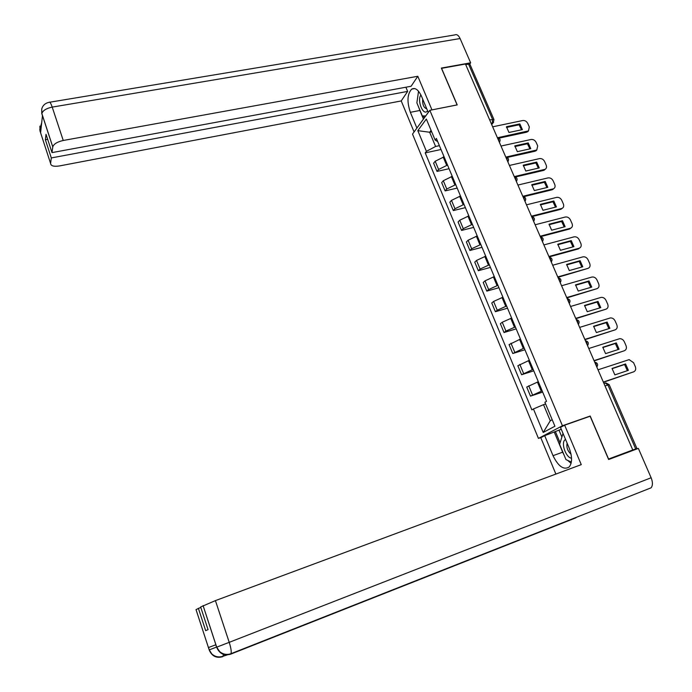 <?xml version="1.0" encoding="UTF-8"?>
<svg xmlns="http://www.w3.org/2000/svg" width="692" height="692" viewBox="0 0 692 692"><rect width="100%" height="100%" fill="white"/><g stroke="black" fill="none" stroke-linecap="round" stroke-linejoin="round"><path stroke-width="1.04" d="M541.628 437.283L538.445 438.408L562.432 425.77L429.836 110.305L457.222 104.916L441.582 68.326L465.448 64.036L632.782 449.982L608.571 459.03L590.189 416.03L562.432 425.77M429.836 110.305L412.51 134.101L538.445 438.408M630.326 451.4L636.934 448.528L635.697 448.935L607.896 384.942L605.171 383.005L603.926 383.429M632.782 449.982L635.697 448.935M465.707 64.641L468.562 64.131L470.067 64.59L493.854 119.309M444.074 156.833L435.19 161.236L433.607 163.208L437.015 171.408L438.607 169.462L447.525 165.059M449.056 168.718L437.015 171.408M452.248 176.339L443.304 180.716L441.686 182.627L445.129 190.897L446.755 189.011L455.734 184.643M457.178 188.094L445.129 190.897M460.5 196.018L451.487 200.377L449.835 202.228L453.312 210.576L454.973 208.75L464.012 204.408M465.379 207.661L453.312 210.576M468.83 215.887L459.756 220.212L458.069 222.011L461.573 230.427L463.268 228.663L472.377 224.346M473.648 227.4L461.573 230.427M477.229 235.946L468.095 240.236L466.373 241.966L469.903 250.469L471.65 248.765L480.81 244.484M481.995 247.321L469.903 250.469M485.715 256.187L476.511 260.452L474.747 262.121L478.319 270.702L480.101 269.058L489.331 264.802M490.42 267.423L478.319 270.702M494.278 276.61L485.014 280.848L483.206 282.457L486.813 291.116L488.63 289.541L497.92 285.312M498.932 287.716L486.813 291.116M502.92 297.24L493.586 301.444L491.752 302.984L495.386 311.72L497.245 310.215L506.605 306.02M507.513 308.2L495.386 311.72M511.647 318.06L502.245 322.23L500.368 323.7L504.036 332.523L505.938 331.079L515.358 326.927M516.18 328.873L504.036 332.523M520.453 339.071L509.07 344.616L512.772 353.525L524.207 348.024M524.925 349.745L512.772 353.525M529.345 360.298L517.85 365.731L521.595 374.727L533.134 369.338M533.757 370.817L521.595 374.727M538.324 381.716L526.724 387.053L530.496 396.127L542.147 390.842M542.666 392.079L530.496 396.127M431.687 131.826L429.645 132.25L435.588 146.462L439.394 145.657M435.588 146.462L426.419 151.349L417.821 130.65L426.333 119.041L435.138 140.078L437.707 141.626M545.599 403.955L543.531 404.656L550.27 420.771L543.211 432.465L554.923 426.22L544.889 402.26L546.533 401.299L436.384 138.461L435.138 140.078M543.211 432.465L533.437 408.946L543.531 404.656M426.419 151.349L425.225 152.889L531.871 409.863L533.437 408.946M589.1 416.593L590.189 416.03M550.27 420.771L552.199 419.715M431.064 130.364L429.645 132.25L417.821 130.65M441.012 149.507L425.225 152.889M506.518 127.44L519.078 124.785L521.526 129.802M497.92 137.656L528.498 130.892L526.681 132.189L499.01 138.132M519.865 123.903L506.449 126.731L508.957 132.475L522.382 129.62L519.865 123.903L519.078 124.785M527.702 131.765L528.498 130.892L529.311 126.947L527.762 123.435C526.577 121.282 524.899 120.313 522.719 120.529L492.661 126.818M514.874 146.54L527.434 143.78L529.908 148.875M536.845 149.965L535.08 151.219L507.219 157.456M528.238 142.915L514.813 145.865L517.348 151.669L530.773 148.676L528.238 142.915L527.434 143.78M505.921 157.075L536.776 150.008L537.71 145.925L536.144 142.388C534.951 140.216 533.273 139.248 531.084 139.481L500.999 146.047M523.308 165.82L535.867 162.94L538.359 168.121M545.261 169.229L543.549 170.414L515.462 176.97M536.689 162.101L523.247 165.18L525.808 171.036L539.25 167.914L536.689 162.101L535.867 162.94M514.251 176.616L545.132 169.306C546.533 168.364 546.888 166.962 546.178 165.085L544.595 161.513C543.402 159.316 541.715 158.347 539.526 158.606L509.416 165.457M428.287 112.433L421.532 96.335C418.47 89.77 415.2 87.365 411.714 89.112C407.259 93.93 406.81 101.672 410.356 112.32L416.895 128.072M49.763 102.217L454.782 34.929C456.737 34.038 458.511 35.24 460.093 38.536L470.647 62.816L441.349 68.067L457.092 104.899L431.903 109.898M431.938 109.846L417.804 76.267L411.1 86.258L52.012 152.612L52.765 146.92L41.779 113.514M405.893 87.218L407.64 91.405L401.23 100.937L59.46 165.942C53.786 166.781 50.819 165.933 50.585 163.407L51.312 157.932L407.64 91.405M414.075 131.947L401.23 100.937M417.804 76.267L63.249 140.476C57.298 141.825 53.803 143.953 52.774 146.86L52.765 146.92M470.647 62.816L469.669 64.14M52.012 152.612L46.027 134.309L45.378 139.767L51.312 157.932M41.044 128.703L40.015 130.727L40.62 132.587L42.463 115.746L41.779 113.505L41.728 108.981M45.378 139.767L47.679 139.351M418.513 91.413L417.475 98.688M418.798 107.494L419.854 110.46L410.356 112.32M423.452 119.067L419.854 110.46M423.392 115.919L424.248 117.977M39.902 126.134L39.989 130.918L50.585 163.407M564.214 455.379L562.665 452.179L553.02 455.682C558.366 466.512 563.755 470.275 569.187 466.979C572.362 462.862 572.327 456.504 569.101 447.897L560.477 427.371L564.655 425.173L581.263 464.635L215.42 600.613L229.216 642.34L651.129 477.757L638.361 448.399L608.64 459.514L590.138 416.229L564.655 425.173M553.02 455.682L544.699 435.666L540.807 437.716L555.875 474.072M561.273 429.265L544.699 435.666M209.278 650.151L196.018 609.609L200.775 607.377M651.129 477.757C652.885 482.229 652.859 485.585 651.06 487.825L574.862 517.91M198.362 608.277L205.688 630.689L208.05 629.616L200.645 606.979L215.42 600.613M216.613 647.176L215.826 644.771L208.482 647.539L209.244 649.892L208.508 647.53M567.751 460.431L571.09 463.346M562.665 452.179L554.344 432.266M555.451 431.687L560.096 442.793M559.101 430.407L561.887 437.05M216.579 647.072L209.269 649.874L211.778 653.914C215.1 656.872 218.88 657.642 223.109 656.215L222.712 656.691C216.458 658.429 211.977 656.267 209.287 650.177L209.244 649.892M230.574 654.191C224.156 655.999 219.546 653.75 216.743 647.452L203.085 605.587L216.708 647.167L219.693 651.63C223.092 654.407 226.872 655.09 231.033 653.663L229.926 654.035M420.909 94.96C416.671 100.608 423.521 116.879 427.578 110.755M422.674 99.051C422.38 104.596 423.746 107.84 426.756 108.782M425.718 115.953L422.319 115.91L416.869 102.874L418.539 91.24M565.572 439.498C560.39 441.565 565.485 457.55 571.549 458.242M567.129 443.217C566.298 447.395 567.604 451.046 571.038 454.168M571.35 462.092L565.978 459.609L559.612 444.359L563.011 433.408M531.819 185.274L544.379 182.273L546.896 187.541M553.747 188.656L552.086 189.79L523.723 196.684M545.209 181.46L531.759 184.669L534.345 190.577L547.796 187.324L545.209 181.46L544.379 182.273M522.789 196.303L553.548 188.769C555.071 187.843 555.46 186.39 554.724 184.409L553.133 180.802C551.931 178.597 550.226 177.628 548.038 177.896L517.91 185.049M540.409 204.901L552.96 201.779L555.512 207.15M562.311 208.266L560.71 209.339L531.966 216.605M553.808 201L540.357 204.339L542.961 210.299L556.42 206.917L553.808 201L552.96 201.779M531.413 216.181L562.042 208.404C563.677 207.496 564.11 206 563.357 203.915L561.748 200.282C560.529 198.05 558.825 197.082 556.636 197.376L526.482 204.823M549.076 224.718L561.627 221.475L564.205 226.924M570.943 228.057L569.412 229.061L540.314 236.716M562.492 220.713L549.024 224.191L551.654 230.202L565.122 226.691L562.492 220.713L561.627 221.475M540.106 236.24L570.597 228.213C572.353 227.331 572.846 225.791 572.059 223.602L570.433 219.926C569.213 217.686 567.501 216.717 565.312 217.02L535.132 224.77M557.821 244.708L570.372 241.344L572.976 246.897M579.654 248.03L578.192 248.973L549.076 256.922M571.255 240.608L557.778 244.224L560.433 250.296L573.91 246.637L571.255 240.608L570.372 241.344M548.886 256.49L579.239 248.203C581.116 247.347 581.652 245.772 580.847 243.472L579.204 239.761C577.976 237.494 576.254 236.526 574.066 236.854L543.869 244.916M566.653 264.898L579.195 261.394L581.825 267.043M557.743 276.93L587.975 268.375L557.916 277.319M580.095 260.694L566.61 264.448L569.291 270.572L582.776 266.775L580.095 260.694L579.195 261.394M587.975 268.375C589.965 267.545 590.544 265.927 589.714 263.514L588.053 259.777C586.816 257.493 585.095 256.524 582.898 256.87L552.683 265.244M575.562 285.26L588.105 281.635L590.76 287.388M566.687 297.56L596.937 288.676L566.843 297.915M589.022 280.961L575.528 284.853L578.235 291.047L591.729 287.102L589.022 280.961L588.105 281.635M596.937 288.676C598.926 287.829 599.506 286.185 598.658 283.755L596.988 279.975C595.777 277.717 594.082 276.739 591.911 277.042L561.575 285.761M584.567 305.821L597.092 302.067L599.782 307.914M575.718 318.381L605.984 309.177L575.856 318.701M598.026 301.418L584.532 305.457L587.257 311.703L600.76 307.62L598.026 301.418L597.092 302.067M605.984 309.177C607.974 308.303 608.545 306.634 607.697 304.177L606.01 300.363C604.843 298.166 603.199 297.179 601.08 297.396L570.563 306.478M593.641 326.581L606.166 322.688L608.891 328.639M584.835 339.409L615.119 329.868L584.956 339.685M607.126 322.065L593.615 326.261L596.374 332.567L609.877 328.328L607.126 322.065L606.166 322.688M615.119 329.868C617.108 328.968 617.671 327.273 616.814 324.79L615.11 320.95C613.994 318.813 612.403 317.81 610.344 317.939L579.628 327.394M602.81 347.531L615.326 343.509L618.077 349.555M594.039 360.636L624.331 350.757L594.143 360.869M616.304 342.912L602.784 347.254L605.569 353.621L619.081 349.235L616.304 342.912L615.326 343.509M624.331 350.757C626.321 349.823 626.883 348.111 626.018 345.602L624.296 341.718C623.224 339.651 621.693 338.639 619.686 338.682L588.78 348.5M612.065 368.68L624.573 364.52L627.359 370.678M603.329 382.07L633.638 371.838L603.415 382.261M625.568 363.957L612.048 368.455L614.859 374.874L628.379 370.332L625.568 363.957L624.573 364.52M633.638 371.838C635.628 370.886 636.182 369.139 635.308 366.613L633.569 362.686L629.123 359.632L598.018 369.813M596.521 366.353L596.115 364.096L594.8 362.392M587.223 344.901L586.816 342.652L585.519 340.974M578.01 323.666L577.604 321.417L576.324 319.773M568.885 302.62L568.478 300.38L567.215 298.771M559.854 281.782L559.439 279.551L558.193 277.968M550.901 261.135L550.495 258.912L549.258 257.355M542.035 240.686L541.62 238.463L540.409 236.941M533.255 220.428L532.84 218.205L531.646 216.717M524.553 200.36L524.138 198.146L522.953 196.684M515.929 180.474L515.514 178.268L514.346 176.832M507.383 160.778L506.976 158.572L505.817 157.162M498.923 141.255L498.508 139.057L497.375 137.682M491.502 124.136L492.393 123.081L492.496 119.232L468.562 64.131M491.156 123.34L493.206 122.718L493.967 119.578L489.625 119.82M541.239 391.144L537.416 382.019M532.226 369.623L528.437 360.584M523.299 348.31L519.545 339.348M514.459 327.195L510.739 318.329M505.696 306.279L502.02 297.499M497.02 285.571L493.37 276.861M488.422 265.045L484.815 256.421M479.911 244.717L476.33 236.171M471.477 224.571L467.93 216.112M463.112 204.616L459.6 196.234M454.834 184.85L451.357 176.538M446.625 165.258L443.183 157.023M523.576 373.421L519.813 364.399M514.71 352.15L510.99 343.215M505.938 331.079L502.245 322.23M497.245 310.215L493.586 301.444M488.63 289.541L485.014 280.848M480.101 269.058L476.511 260.452M471.65 248.765L468.095 240.236M463.268 228.663L459.756 220.212M454.973 208.75L451.487 200.377M446.755 189.011L443.304 180.716M438.607 169.462L435.19 161.236M532.52 394.898L528.723 385.79M497.34 137.596C500.091 138.305 500.774 139.888 499.39 142.336L499.598 142.094M505.783 157.067C508.542 157.785 509.234 159.368 507.841 161.824L508.032 161.608M540.34 236.776C543.168 237.538 543.86 239.138 542.424 241.595L542.519 241.499M549.18 257.173C552.026 257.943 552.726 259.552 551.282 262.008L551.342 261.948M558.107 277.76C560.97 278.539 561.67 280.156 560.217 282.621L560.243 282.596M605.007 385.92L609.194 384.683L636.925 448.502M493.612 122.276L491.675 124.525M527.486 131.324L526.681 132.189M535.893 150.372L535.08 151.219M544.37 169.592L543.549 170.414M460.093 38.536L52.211 107.096L63.249 140.476M52.774 146.86L41.866 113.566L41.728 108.981C42.774 105.366 45.222 103.143 49.046 102.338C49.789 101.551 50.836 103.143 52.211 107.096C46.286 108.376 42.835 110.538 41.866 113.566L41.857 113.635M230.644 654.165L575.96 517.78M216.743 647.15L229.216 642.34C230.955 647.842 231.56 651.622 231.033 653.663L651.06 487.825M223.3 654.329L223.109 656.215L226.388 654.917M227.201 654.917L222.115 656.552M552.934 188.985L552.086 189.79M561.575 208.56L560.71 209.339M570.294 228.317L569.412 229.061M579.092 248.246L578.192 248.973M516.37 181.486C517.772 179.038 517.08 177.446 514.303 176.72M524.977 201.337C526.387 198.881 525.695 197.289 522.901 196.554M533.662 221.371C535.08 218.914 534.388 217.323 531.577 216.57M569.239 303.425C570.701 300.959 570 299.333 567.12 298.537M578.348 324.436C579.818 321.962 579.109 320.327 576.211 319.522M587.543 345.645C589.03 343.163 588.312 341.519 585.397 340.698M596.824 367.063C598.321 364.572 597.603 362.911 594.67 362.08M609.159 384.614L605.863 382.884M536.776 150.008L535.963 150.865M545.132 169.306L544.301 170.128M414.655 88.559L411.714 89.112M40.629 132.527L39.764 129.646L41.71 122.631M553.548 188.769L552.7 189.565M562.042 208.404L561.177 209.174M570.597 228.213L569.724 228.965M579.239 248.203L578.339 248.93"/></g></svg>
